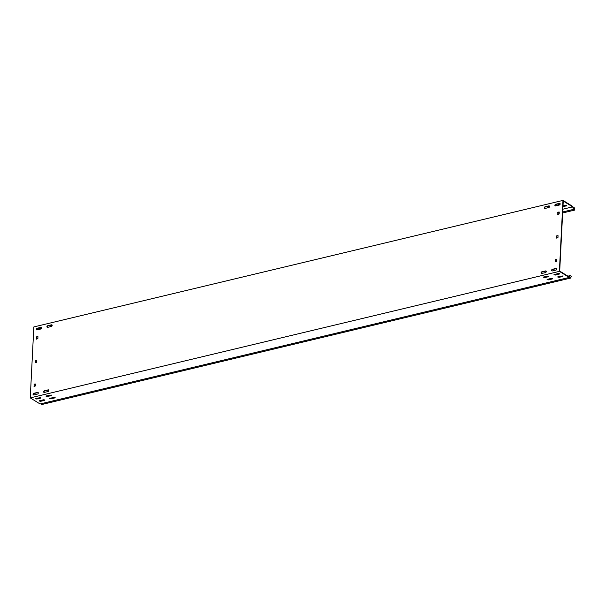 <?xml version="1.0" encoding="UTF-8"?>
<svg xmlns="http://www.w3.org/2000/svg" width="605" height="605" viewBox="0 0 605 605"><rect width="100%" height="100%" fill="white"/><g stroke="black" fill="none" stroke-linecap="round" stroke-linejoin="round"><path stroke-width="0.91" d="M552.025 270.964A0.907 0.673 121.7 0 1 552.675 269.49L556.487 268.575A0.907 0.673 121.7 0 1 556.751 268.567M551.594 270.306A0.907 0.673 121.7 0 1 552.38 269.308L556.184 268.393A0.907 0.673 121.7 0 1 556.101 270.049L552.297 270.964A0.907 0.673 121.7 0 1 551.594 270.306M47.356 327.381A0.907 0.673 121.7 0 1 47.999 325.906L51.811 324.991A0.907 0.673 121.7 0 1 52.083 324.983M46.925 326.723A0.907 0.673 121.7 0 1 47.704 325.717L51.516 324.809A0.907 0.673 121.7 0 1 51.433 326.466L47.621 327.373A0.907 0.673 121.7 0 1 46.925 326.723M36.769 329.914A0.907 0.673 121.7 0 1 37.419 328.432L41.231 327.524A0.907 0.673 121.7 0 1 41.495 327.517M36.338 329.256A0.907 0.673 121.7 0 1 37.124 328.25L40.936 327.335A0.907 0.673 121.7 0 1 40.853 328.991L37.041 329.906A0.907 0.673 121.7 0 1 36.338 329.256M44.059 392.433A0.907 0.673 121.7 0 1 44.709 390.951L48.513 390.036A0.907 0.673 121.7 0 1 48.786 390.036M43.628 391.775A0.907 0.673 121.7 0 1 44.415 390.769L48.218 389.854A0.907 0.673 121.7 0 1 48.135 391.511L44.324 392.426A0.907 0.673 121.7 0 1 43.628 391.775M544.734 208.453A0.907 0.673 121.7 0 1 545.385 206.97L549.196 206.055A0.907 0.673 121.7 0 1 549.469 206.055M544.311 207.795A0.907 0.673 121.7 0 1 545.09 206.789L548.901 205.874A0.907 0.673 121.7 0 1 548.818 207.53L545.007 208.445A0.907 0.673 121.7 0 1 544.311 207.795M555.322 205.919A0.907 0.673 121.7 0 1 555.972 204.437L559.776 203.53A0.907 0.673 121.7 0 1 560.048 203.522M554.891 205.261A0.907 0.673 121.7 0 1 555.67 204.256L559.481 203.348A0.907 0.673 121.7 0 1 559.398 205.004L555.587 205.912A0.907 0.673 121.7 0 1 554.891 205.261M541.445 273.498A0.907 0.673 121.7 0 1 542.095 272.016L545.899 271.108A0.907 0.673 121.7 0 1 546.171 271.101M541.014 272.84A0.907 0.673 121.7 0 1 541.793 271.834L545.604 270.927A0.907 0.673 121.7 0 1 545.521 272.583L541.709 273.49A0.907 0.673 121.7 0 1 541.014 272.84M33.472 394.959A0.907 0.673 121.7 0 1 34.122 393.484L37.933 392.569A0.907 0.673 121.7 0 1 38.206 392.562M33.048 394.301A0.907 0.673 121.7 0 1 33.827 393.295L37.639 392.388A0.907 0.673 121.7 0 1 37.555 394.044L33.744 394.952A0.907 0.673 121.7 0 1 33.048 394.301M566.635 205.42L562.983 206.305M562.96 206.781L566.84 205.67L565.418 205.299L563.005 205.881M44.513 399.905L39.333 400.744M44.558 399.928L44.331 400.427L40.52 401.334L39.098 400.971L43.295 399.784L44.558 399.928M552.478 278.444L547.298 279.283M552.524 278.466L552.297 278.965L548.493 279.873L547.071 279.51L551.261 278.323L552.524 278.466M563.058 275.91L557.878 276.75M563.104 275.933L562.884 276.432L559.073 277.34L557.651 276.977L563.104 275.933M55.093 397.372L49.913 398.211M55.138 397.394L54.919 397.893L51.107 398.808L49.686 398.438L55.138 397.394M40.807 397.614L35.627 398.461M40.853 397.644L40.633 398.135L36.822 399.05L35.4 398.68L40.853 397.644M548.78 276.152L543.592 276.992M548.818 276.175L548.599 276.674L544.787 277.589L543.366 277.219L548.818 276.175M559.36 273.626L554.18 274.466M559.406 273.649L559.179 274.148L555.367 275.056L553.946 274.693L558.143 273.505L559.406 273.649M51.395 395.088L46.214 395.927M51.433 395.11L51.213 395.609L47.402 396.517L45.98 396.154L51.433 395.11M41.079 403.724L41.495 404.594L570.628 278.066L571.347 276.319L570.19 275.608L569.101 276.886L559.701 271.078L563.247 201.064L572.648 206.865L562.839 209.217M569.154 276.825L569.214 277.438L559.383 271.365L562.975 200.406L572.814 206.479L573.396 208.12L574.198 207.583L574.75 209.118L574.705 210.086L573.548 209.375L562.695 211.969M569.214 277.438L40.081 403.966L30.25 397.893L33.842 326.934L562.975 200.406M36.693 336.766L37.949 336.698L37.85 338.588L36.572 339.133L36.466 337.053L37.949 336.72M36.988 336.947L36.466 337.053M36.671 339.11L36.761 337.235M34.296 384.077L35.551 384.024L35.461 385.899L34.175 386.436L34.069 384.364L35.551 384.009M34.591 384.258L34.069 384.364M33.978 386.255L34.372 384.546M557.991 212.113L559.247 212.068L559.156 213.936L557.87 214.48L557.772 212.4L559.254 212.045M558.286 212.295L557.772 212.4M557.674 214.291L558.067 212.582M555.594 259.424L556.857 259.356L556.759 261.247L555.473 261.791L555.375 259.711L556.857 259.379M555.889 259.605L555.375 259.711M555.572 261.761L555.67 259.893M35.491 360.421L36.754 360.353L36.655 362.244L35.377 362.788L35.271 360.709L36.754 360.376M35.793 360.603L35.271 360.709M35.468 362.758L35.566 360.89M556.797 235.768L558.052 235.7L557.954 237.591L556.676 238.136L556.57 236.056L558.052 235.723M557.092 235.95L556.57 236.056M556.774 238.113L556.865 236.237M39.075 328.039L40.391 328.56L41.579 328.281M547.041 206.577L548.357 207.099L549.544 206.812M557.621 204.044L558.944 204.566L560.124 204.286M49.655 325.505L50.971 326.027L52.159 325.747M37.639 329.763L36.686 329.173M41.624 327.797L39.249 327.993M549.59 206.335L547.222 206.532M560.169 203.809L557.802 203.998M52.204 325.271L49.837 325.467M559.383 271.365L30.25 397.893M570.628 278.066L569.933 276.606L569.365 277.272M570.19 275.608L567.913 276.152M573.283 207.802L574.198 207.583M572.648 206.865L573.548 209.375M559.209 212.801L558.037 213.081M574.705 210.086L562.642 212.968M559.164 213.799L557.991 214.079M566.454 205.942L566.477 205.473M44.331 400.427L44.354 399.95M552.297 278.965L552.327 278.489M562.884 276.432L562.907 275.956M54.919 397.893L54.942 397.424M40.633 398.135L40.656 397.666M548.599 276.674L548.622 276.205M559.179 274.148L559.202 273.672M51.213 395.609L51.236 395.133M47.402 396.517L47.424 396.048M50.971 326.027L51.002 325.558M555.367 275.056L555.398 274.579M558.944 204.566L558.967 204.097M544.787 277.589L544.81 277.113M548.357 207.099L548.38 206.623M36.822 399.05L36.844 398.574M40.391 328.56L40.414 328.084M51.107 398.808L51.13 398.332M559.073 277.34L559.096 276.871M548.493 279.873L548.516 279.397M40.52 401.334L40.55 400.865"/></g></svg>
